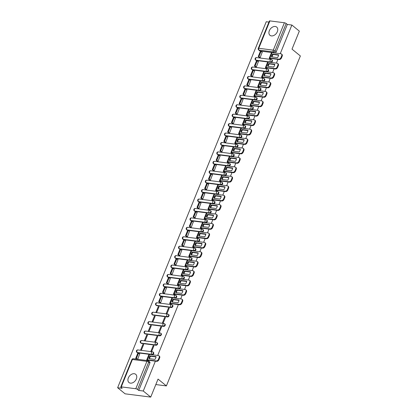 <?xml version="1.0" encoding="UTF-8"?>
<svg xmlns="http://www.w3.org/2000/svg" width="418" height="418" viewBox="0 0 418 418"><rect width="100%" height="100%" fill="white"/><g stroke="black" fill="none" stroke-linecap="round" stroke-linejoin="round"><path stroke-width="0.63" d="M269.344 30.686A5.309 3.736 -50.7 0 0 269.981 35.311A5.309 3.736 -50.7 0 0 277.338 31.711A5.309 3.736 -50.7 0 0 276.7 27.086A5.309 3.736 -50.7 0 0 269.344 30.686M128.342 377.919A5.309 3.736 -50.7 0 0 128.984 382.543A5.309 3.736 -50.7 0 0 136.341 378.943A5.309 3.736 -50.7 0 0 135.704 374.319A5.309 3.736 -50.7 0 0 128.342 377.919M256.359 60.485L270.869 62.345A1.364 0.956 -50.7 0 0 272.39 61.268A1.364 0.956 -50.7 0 0 272.222 60.082L271.81 59.743A1.364 0.956 129.3 0 1 271.977 60.929A1.364 0.956 129.3 0 1 270.456 62.005L255.947 60.15A1.364 0.956 129.3 0 1 255.576 59.993L255.988 60.333A1.364 0.956 -50.7 0 0 256.359 60.485L255.947 60.15A1.364 0.888 97.3 0 1 255.691 58.327A1.364 0.888 97.3 0 1 256.61 57.59A1.364 1.364 0 0 0 255.576 59.993M252.529 69.916L267.039 71.776A1.364 0.956 -50.7 0 0 268.56 70.694A1.364 0.956 -50.7 0 0 268.393 69.513L267.98 69.174A1.364 0.956 129.3 0 1 268.147 70.36A1.364 0.956 129.3 0 1 266.632 71.436L252.117 69.581A1.364 0.956 129.3 0 1 251.746 69.425L252.159 69.759A1.364 0.956 -50.7 0 0 252.529 69.916L252.117 69.581A1.364 0.888 97.3 0 1 251.861 67.758A1.364 0.888 97.3 0 1 252.785 67.021A1.364 1.364 0 0 0 251.746 69.425M248.7 79.347L263.215 81.207A1.364 0.956 -50.7 0 0 264.73 80.125A1.364 0.956 -50.7 0 0 264.563 78.939L264.155 78.605A1.364 0.956 129.3 0 1 264.317 79.791A1.364 0.956 129.3 0 1 262.802 80.867L248.292 79.007A1.364 0.956 129.3 0 1 247.921 78.856L248.329 79.19A1.364 0.956 -50.7 0 0 248.7 79.347L248.292 79.007A1.364 0.888 97.3 0 1 248.031 77.189A1.364 0.888 97.3 0 1 248.956 76.452A1.364 1.364 0 0 0 247.921 78.856M244.875 88.778L259.385 90.633A1.364 0.956 -50.7 0 0 260.9 89.556A1.364 0.956 -50.7 0 0 260.738 88.37L260.325 88.036A1.364 0.956 129.3 0 1 260.487 89.222A1.364 0.956 129.3 0 1 258.972 90.298L244.462 88.438A1.364 0.956 129.3 0 1 244.091 88.287L244.504 88.621A1.364 0.956 -50.7 0 0 244.875 88.778L244.462 88.438A1.364 0.888 97.3 0 1 244.201 86.62A1.364 0.888 97.3 0 1 245.126 85.878A1.364 1.364 0 0 0 244.091 88.287M241.045 98.209L255.555 100.064A1.364 0.956 -50.7 0 0 257.07 98.988A1.364 0.956 -50.7 0 0 256.908 97.802L256.495 97.467A1.364 0.956 129.3 0 1 256.657 98.653A1.364 0.956 129.3 0 1 255.142 99.73L240.632 97.869A1.364 0.956 129.3 0 1 240.261 97.718L240.674 98.052A1.364 0.956 -50.7 0 0 241.045 98.209L240.632 97.869A1.364 0.888 97.3 0 1 240.371 96.051A1.364 0.888 97.3 0 1 241.296 95.309A1.364 1.364 0 0 0 240.261 97.718M237.215 107.64L251.725 109.495A1.364 0.956 -50.7 0 0 253.24 108.419A1.364 0.956 -50.7 0 0 253.078 107.233L252.665 106.898A1.364 0.956 129.3 0 1 252.827 108.079A1.364 0.956 129.3 0 1 251.312 109.161L236.802 107.301A1.364 0.956 129.3 0 1 236.431 107.144L236.844 107.483A1.364 0.956 -50.7 0 0 237.215 107.64L236.802 107.301A1.364 0.888 97.3 0 1 236.541 105.482A1.364 0.888 97.3 0 1 237.466 104.74A1.364 1.364 0 0 0 236.431 107.144M233.385 117.066L247.895 118.926A1.364 0.956 -50.7 0 0 249.41 117.85A1.364 0.956 -50.7 0 0 249.248 116.664L248.835 116.324A1.364 0.956 129.3 0 1 248.997 117.51A1.364 0.956 129.3 0 1 247.482 118.592L232.972 116.732A1.364 0.956 129.3 0 1 232.601 116.575L233.014 116.915A1.364 0.956 -50.7 0 0 233.385 117.066L232.972 116.732A1.364 0.888 97.3 0 1 232.716 114.908A1.364 0.888 97.3 0 1 233.636 114.171A1.364 1.364 0 0 0 232.601 116.575M229.555 126.497L244.065 128.357A1.364 0.956 -50.7 0 0 245.58 127.281A1.364 0.956 -50.7 0 0 245.418 126.095L245.005 125.755A1.364 0.956 129.3 0 1 245.173 126.941A1.364 0.956 129.3 0 1 243.652 128.018L229.142 126.163A1.364 0.956 129.3 0 1 228.771 126.006L229.184 126.346A1.364 0.956 -50.7 0 0 229.555 126.497L229.142 126.163A1.364 0.888 97.3 0 1 228.886 124.339A1.364 0.888 97.3 0 1 229.806 123.603A1.364 1.364 0 0 0 228.771 126.006M225.725 135.928L240.235 137.788A1.364 0.956 -50.7 0 0 241.756 136.712A1.364 0.956 -50.7 0 0 241.588 135.526L241.176 135.186A1.364 0.956 129.3 0 1 241.343 136.373A1.364 0.956 129.3 0 1 239.822 137.449L225.312 135.594A1.364 0.956 129.3 0 1 224.941 135.437L225.354 135.777A1.364 0.956 -50.7 0 0 225.725 135.928L225.312 135.594A1.364 0.888 97.3 0 1 225.056 133.77A1.364 0.888 97.3 0 1 225.976 133.034A1.364 1.364 0 0 0 224.941 135.437M221.895 145.359L236.405 147.22A1.364 0.956 -50.7 0 0 237.926 146.138A1.364 0.956 -50.7 0 0 237.758 144.957L237.346 144.618A1.364 0.956 129.3 0 1 237.513 145.804A1.364 0.956 129.3 0 1 235.998 146.88L221.483 145.025A1.364 0.956 129.3 0 1 221.112 144.868L221.524 145.203A1.364 0.956 -50.7 0 0 221.895 145.359L221.483 145.025A1.364 0.888 97.3 0 1 221.226 143.202A1.364 0.888 97.3 0 1 222.146 142.465A1.364 1.364 0 0 0 221.112 144.868M218.065 154.791L232.58 156.651A1.364 0.956 -50.7 0 0 234.096 155.569A1.364 0.956 -50.7 0 0 233.928 154.383L233.521 154.049A1.364 0.956 129.3 0 1 233.683 155.235A1.364 0.956 129.3 0 1 232.168 156.311L217.658 154.451A1.364 0.956 129.3 0 1 217.287 154.299L217.694 154.634A1.364 0.956 -50.7 0 0 218.065 154.791L217.658 154.451A1.364 0.888 97.3 0 1 217.397 152.633A1.364 0.888 97.3 0 1 218.321 151.896A1.364 1.364 0 0 0 217.287 154.299M214.241 164.222L228.75 166.077A1.364 0.956 -50.7 0 0 230.266 165A1.364 0.956 -50.7 0 0 230.104 163.814L229.691 163.48A1.364 0.956 129.3 0 1 229.853 164.666A1.364 0.956 129.3 0 1 228.338 165.742L213.828 163.882A1.364 0.956 129.3 0 1 213.457 163.731L213.87 164.065A1.364 0.956 -50.7 0 0 214.241 164.222L213.828 163.882A1.364 0.888 97.3 0 1 213.567 162.064A1.364 0.888 97.3 0 1 214.491 161.322A1.364 1.364 0 0 0 213.457 163.731M210.411 173.653L224.921 175.508A1.364 0.956 -50.7 0 0 226.436 174.431A1.364 0.956 -50.7 0 0 226.274 173.245L225.861 172.911A1.364 0.956 129.3 0 1 226.023 174.097A1.364 0.956 129.3 0 1 224.508 175.173L209.998 173.313A1.364 0.956 129.3 0 1 209.627 173.162L210.04 173.496A1.364 0.956 -50.7 0 0 210.411 173.653L209.998 173.313A1.364 0.888 97.3 0 1 209.737 171.495A1.364 0.888 97.3 0 1 210.662 170.753A1.364 1.364 0 0 0 209.627 173.162M206.581 183.084L221.091 184.939A1.364 0.956 -50.7 0 0 222.606 183.863A1.364 0.956 -50.7 0 0 222.444 182.676L222.031 182.342A1.364 0.956 129.3 0 1 222.193 183.523A1.364 0.956 129.3 0 1 220.678 184.604L206.168 182.744A1.364 0.956 129.3 0 1 205.797 182.588L206.21 182.927A1.364 0.956 -50.7 0 0 206.581 183.084L206.168 182.744A1.364 0.888 97.3 0 1 205.907 180.921A1.364 0.888 97.3 0 1 206.832 180.184A1.364 1.364 0 0 0 205.797 182.588M202.751 192.51L217.261 194.37A1.364 0.956 -50.7 0 0 218.776 193.294A1.364 0.956 -50.7 0 0 218.614 192.108L218.201 191.768A1.364 0.956 129.3 0 1 218.363 192.954A1.364 0.956 129.3 0 1 216.848 194.036L202.338 192.175A1.364 0.956 129.3 0 1 201.967 192.019L202.38 192.358A1.364 0.956 -50.7 0 0 202.751 192.51L202.338 192.175A1.364 0.888 97.3 0 1 202.082 190.352A1.364 0.888 97.3 0 1 203.002 189.615A1.364 1.364 0 0 0 201.967 192.019M198.921 201.941L213.431 203.801A1.364 0.956 -50.7 0 0 214.946 202.725A1.364 0.956 -50.7 0 0 214.784 201.539L214.371 201.199A1.364 0.956 129.3 0 1 214.533 202.385A1.364 0.956 129.3 0 1 213.018 203.461L198.508 201.607A1.364 0.956 129.3 0 1 198.137 201.45L198.55 201.789A1.364 0.956 -50.7 0 0 198.921 201.941L198.508 201.607A1.364 0.888 97.3 0 1 198.252 199.783A1.364 0.888 97.3 0 1 199.172 199.046A1.364 1.364 0 0 0 198.137 201.45M195.091 211.372L209.601 213.232A1.364 0.956 -50.7 0 0 211.116 212.156A1.364 0.956 -50.7 0 0 210.954 210.97L210.541 210.63A1.364 0.956 129.3 0 1 210.709 211.816A1.364 0.956 129.3 0 1 209.188 212.893L194.678 211.038A1.364 0.956 129.3 0 1 194.307 210.881L194.72 211.221A1.364 0.956 -50.7 0 0 195.091 211.372L194.678 211.038A1.364 0.888 97.3 0 1 194.422 209.214A1.364 0.888 97.3 0 1 195.342 208.477A1.364 1.364 0 0 0 194.307 210.881M191.261 220.803L205.771 222.663A1.364 0.956 -50.7 0 0 207.291 221.582A1.364 0.956 -50.7 0 0 207.124 220.396L206.711 220.061A1.364 0.956 129.3 0 1 206.879 221.247A1.364 0.956 129.3 0 1 205.358 222.324L190.848 220.469A1.364 0.956 129.3 0 1 190.477 220.312L190.89 220.647A1.364 0.956 -50.7 0 0 191.261 220.803L190.848 220.469A1.364 0.888 97.3 0 1 190.592 218.645A1.364 0.888 97.3 0 1 191.512 217.909A1.364 1.364 0 0 0 190.477 220.312M187.431 230.234L201.941 232.094A1.364 0.956 -50.7 0 0 203.461 231.013A1.364 0.956 -50.7 0 0 203.294 229.827L202.882 229.492A1.364 0.956 129.3 0 1 203.049 230.679A1.364 0.956 129.3 0 1 201.533 231.755L187.018 229.895A1.364 0.956 129.3 0 1 186.653 229.743L187.06 230.078A1.364 0.956 -50.7 0 0 187.431 230.234L187.018 229.895A1.364 0.888 97.3 0 1 186.762 228.076A1.364 0.888 97.3 0 1 187.687 227.34A1.364 1.364 0 0 0 186.653 229.743M183.601 239.666L198.116 241.52A1.364 0.956 -50.7 0 0 199.632 240.444A1.364 0.956 -50.7 0 0 199.464 239.258L199.057 238.924A1.364 0.956 129.3 0 1 199.219 240.11A1.364 0.956 129.3 0 1 197.704 241.186L183.194 239.326A1.364 0.956 129.3 0 1 182.823 239.174L183.23 239.509A1.364 0.956 -50.7 0 0 183.601 239.666L183.194 239.326A1.364 0.888 97.3 0 1 182.932 237.508A1.364 0.888 97.3 0 1 183.857 236.766A1.364 1.364 0 0 0 182.823 239.174M179.777 249.097L194.286 250.952A1.364 0.956 -50.7 0 0 195.802 249.875A1.364 0.956 -50.7 0 0 195.64 248.689L195.227 248.355A1.364 0.956 129.3 0 1 195.389 249.541A1.364 0.956 129.3 0 1 193.874 250.617L179.364 248.757A1.364 0.956 129.3 0 1 178.993 248.605L179.406 248.94A1.364 0.956 -50.7 0 0 179.777 249.097L179.364 248.757A1.364 0.888 97.3 0 1 179.103 246.939A1.364 0.888 97.3 0 1 180.027 246.197A1.364 1.364 0 0 0 178.993 248.605M175.947 258.528L190.456 260.383A1.364 0.956 -50.7 0 0 191.972 259.306A1.364 0.956 -50.7 0 0 191.81 258.12L191.397 257.786A1.364 0.956 129.3 0 1 191.559 258.967A1.364 0.956 129.3 0 1 190.044 260.048L175.534 258.188A1.364 0.956 129.3 0 1 175.163 258.031L175.576 258.371A1.364 0.956 -50.7 0 0 175.947 258.528L175.534 258.188A1.364 0.888 97.3 0 1 175.273 256.365A1.364 0.888 97.3 0 1 176.197 255.628A1.364 1.364 0 0 0 175.163 258.031M172.117 267.954L186.627 269.814A1.364 0.956 -50.7 0 0 188.142 268.737A1.364 0.956 -50.7 0 0 187.98 267.551L187.567 267.212A1.364 0.956 129.3 0 1 187.729 268.398A1.364 0.956 129.3 0 1 186.214 269.479L171.704 267.619A1.364 0.956 129.3 0 1 171.333 267.463L171.746 267.802A1.364 0.956 -50.7 0 0 172.117 267.954L171.704 267.619A1.364 0.888 97.3 0 1 171.443 265.796A1.364 0.888 97.3 0 1 172.368 265.059A1.364 1.364 0 0 0 171.333 267.463M168.287 277.385L182.797 279.245A1.364 0.956 -50.7 0 0 184.312 278.169A1.364 0.956 -50.7 0 0 184.15 276.982L183.737 276.643A1.364 0.956 129.3 0 1 183.899 277.829A1.364 0.956 129.3 0 1 182.384 278.905L167.874 277.05A1.364 0.956 129.3 0 1 167.503 276.894L167.916 277.233A1.364 0.956 -50.7 0 0 168.287 277.385L167.874 277.05A1.364 0.888 97.3 0 1 167.618 275.227A1.364 0.888 97.3 0 1 168.538 274.49A1.364 1.364 0 0 0 167.503 276.894M164.457 286.816L178.967 288.676A1.364 0.956 -50.7 0 0 180.482 287.6A1.364 0.956 -50.7 0 0 180.32 286.414L179.907 286.074A1.364 0.956 129.3 0 1 180.074 287.26A1.364 0.956 129.3 0 1 178.554 288.336L164.044 286.482A1.364 0.956 129.3 0 1 163.673 286.325L164.086 286.659A1.364 0.956 -50.7 0 0 164.457 286.816L164.044 286.482A1.364 0.888 97.3 0 1 163.788 284.658A1.364 0.888 97.3 0 1 164.708 283.921A1.364 1.364 0 0 0 163.673 286.325M160.627 296.247L175.137 298.107A1.364 0.956 -50.7 0 0 176.657 297.026A1.364 0.956 -50.7 0 0 176.49 295.839L176.077 295.505A1.364 0.956 129.3 0 1 176.244 296.691A1.364 0.956 129.3 0 1 174.724 297.768L160.214 295.913A1.364 0.956 129.3 0 1 159.843 295.756L160.256 296.09A1.364 0.956 -50.7 0 0 160.627 296.247L160.214 295.913A1.364 0.888 97.3 0 1 159.958 294.089A1.364 0.888 97.3 0 1 160.878 293.352A1.364 1.364 0 0 0 159.843 295.756M156.797 305.678L171.307 307.538A1.364 0.956 -50.7 0 0 172.827 306.457A1.364 0.956 -50.7 0 0 172.66 305.271L172.247 304.936A1.364 0.956 129.3 0 1 172.415 306.122A1.364 0.956 129.3 0 1 170.899 307.199L156.384 305.339A1.364 0.956 129.3 0 1 156.013 305.187L156.426 305.521A1.364 0.956 -50.7 0 0 156.797 305.678L156.384 305.339A1.364 0.888 97.3 0 1 156.128 303.52A1.364 0.888 97.3 0 1 157.048 302.784A1.364 1.364 0 0 0 156.013 305.187M152.967 315.109L167.482 316.964A1.364 0.956 -50.7 0 0 168.997 315.888A1.364 0.956 -50.7 0 0 168.83 314.702L168.423 314.367A1.364 0.956 129.3 0 1 168.585 315.553A1.364 0.956 129.3 0 1 167.069 316.63L152.56 314.77A1.364 0.956 129.3 0 1 152.189 314.618L152.596 314.953A1.364 0.956 -50.7 0 0 152.967 315.109L152.56 314.77A1.364 0.888 97.3 0 1 152.298 312.951A1.364 0.888 97.3 0 1 153.223 312.209A1.364 1.364 0 0 0 152.189 314.618M149.142 324.54L163.652 326.395A1.364 0.956 -50.7 0 0 165.167 325.319A1.364 0.956 -50.7 0 0 165.005 324.133L164.593 323.798A1.364 0.956 129.3 0 1 164.755 324.985A1.364 0.956 129.3 0 1 163.239 326.061L148.73 324.201A1.364 0.956 129.3 0 1 148.359 324.049L148.771 324.384A1.364 0.956 -50.7 0 0 149.142 324.54L148.73 324.201A1.364 0.888 97.3 0 1 148.468 322.382A1.364 0.888 97.3 0 1 149.393 321.641A1.364 1.364 0 0 0 148.359 324.049M145.312 333.966L159.822 335.826A1.364 0.956 -50.7 0 0 161.338 334.75A1.364 0.956 -50.7 0 0 161.176 333.564L160.763 333.224A1.364 0.956 129.3 0 1 160.925 334.41A1.364 0.956 129.3 0 1 159.41 335.492L144.9 333.632A1.364 0.956 129.3 0 1 144.529 333.475L144.941 333.815A1.364 0.956 -50.7 0 0 145.312 333.966L144.9 333.632A1.364 0.888 97.3 0 1 144.638 331.808A1.364 0.888 97.3 0 1 145.563 331.072A1.364 1.364 0 0 0 144.529 333.475M141.483 343.397L155.992 345.258A1.364 0.956 -50.7 0 0 157.508 344.181A1.364 0.956 -50.7 0 0 157.346 342.995L156.933 342.655A1.364 0.956 129.3 0 1 157.095 343.842A1.364 0.956 129.3 0 1 155.58 344.923L141.07 343.063A1.364 0.956 129.3 0 1 140.699 342.906L141.112 343.246A1.364 0.956 -50.7 0 0 141.483 343.397L141.07 343.063A1.364 0.888 97.3 0 1 140.809 341.24A1.364 0.888 97.3 0 1 141.733 340.503A1.364 1.364 0 0 0 140.699 342.906M137.653 352.829L152.162 354.689A1.364 0.956 -50.7 0 0 153.678 353.612A1.364 0.956 -50.7 0 0 153.516 352.426L153.103 352.087A1.364 0.956 129.3 0 1 153.265 353.273A1.364 0.956 129.3 0 1 151.75 354.349L137.24 352.494A1.364 0.956 129.3 0 1 136.869 352.337L137.282 352.677A1.364 0.956 -50.7 0 0 137.653 352.829L137.24 352.494A1.364 0.888 97.3 0 1 136.984 350.671A1.364 0.888 97.3 0 1 137.903 349.934A1.364 1.364 0 0 0 136.869 352.337M268.931 22.097L266.235 21.752L117.63 387.721L122.171 388.306L121.006 387.355A1.364 0.387 -157.9 0 1 120.771 386.974A1.364 0.387 -157.9 0 1 121.283 386.875L135.793 388.735L146.911 361.345L132.401 359.49L121.283 386.875M280.243 53.682L291.874 25.033L299.33 31.125L292.015 49.141L300.37 55.97L166.39 385.913L158.041 379.084L150.726 397.1L125.087 393.819L117.63 387.721M269.892 20.9L258.768 48.284A1.364 0.387 -157.9 0 0 258.256 48.383L269.375 20.999A1.364 0.387 22.1 0 1 269.892 20.9L284.402 22.76A1.364 0.387 22.1 0 1 286.173 23.502L287.338 24.453L276.214 51.837A1.364 0.956 129.3 0 1 274.699 52.914L260.189 51.053L259.029 50.108A1.364 0.956 129.3 0 1 258.658 49.951L259.818 50.902A1.364 0.956 -50.7 0 0 260.189 51.053M150.726 397.1L143.269 391.008L155.391 361.157M157.701 355.457L178.366 304.57M180.68 298.875L182.196 295.139M184.51 289.444L186.026 285.713M188.34 280.013L189.85 276.282M192.165 270.582L193.68 266.851M195.995 261.151L197.51 257.42M199.825 251.72L201.34 247.989M203.655 242.288L205.17 238.558M207.485 232.857L209 229.127M211.315 223.431L212.83 219.696M215.145 214L216.66 210.27M218.975 204.569L220.49 200.839M222.799 195.138L224.314 191.407M226.629 185.707L228.144 181.976M230.459 176.276L231.974 172.545M234.289 166.845L235.804 163.114M238.119 157.414L239.634 153.683M241.949 147.988L243.464 144.257M245.779 138.557L247.294 134.826M249.609 129.125L251.124 125.395M253.439 119.694L254.949 115.964M257.263 110.263L258.779 106.533M261.093 100.832L262.608 97.101M264.923 91.401L266.438 87.67M268.753 81.975L270.268 78.239M272.583 72.544L274.098 68.813M276.413 63.113L277.928 59.382M287.338 24.453L291.874 25.033M148.155 360.75A1.364 0.956 129.3 0 1 148.526 360.906A1.364 0.956 129.3 0 1 148.688 362.092L137.569 389.477L138.729 390.428L143.269 391.008M137.569 389.477A1.364 0.387 -157.9 0 0 135.793 388.735M137.663 359.308L139.685 353.915M142.904 344.406L140.699 349.85L141.467 349.95L143.677 344.505L142.904 344.406L143.515 344.902M153.16 345.723L150.95 351.162L151.718 351.261L153.929 345.822L153.16 345.723L153.767 346.219M146.734 334.98L144.524 340.419L145.297 340.518L147.502 335.074L146.734 334.98L147.34 335.476M156.99 336.291L154.78 341.731L155.548 341.83L157.758 336.391L156.99 336.291L157.596 336.788M150.564 325.549L148.353 330.988L149.121 331.087L151.332 325.648L150.564 325.549L151.17 326.045M160.82 326.86L158.61 332.3L159.378 332.399L161.588 326.96L160.82 326.86L161.426 327.357M154.394 316.118L152.183 321.557L152.951 321.656L155.162 316.217L154.394 316.118L155 316.614M164.65 317.429L162.44 322.868L163.208 322.968L165.418 317.528L164.65 317.429L165.256 317.926M158.223 306.687L156.013 312.126L156.781 312.225L158.992 306.786L158.223 306.687L158.83 307.183M168.475 307.998L166.27 313.443L167.038 313.537L169.248 308.097L168.475 307.998L169.086 308.494M159.854 302.669L160.611 302.794L162.659 297.334M170.131 303.928L170.868 304.111L171.056 303.635M163.684 293.237L164.441 293.363L166.489 287.903M173.961 294.497L174.698 294.68L174.886 294.204M167.513 283.806L168.271 283.932L170.319 278.472M177.791 285.066L178.528 285.248L178.716 284.773M171.343 274.375L172.101 274.506L174.149 269.04M181.621 275.634L182.352 275.817L182.546 275.347M175.173 264.944L175.931 265.075L177.979 259.615M185.451 266.203L186.182 266.386L186.376 265.916M179.003 255.513L179.761 255.644L181.809 250.183M189.276 256.772L190.012 256.955L190.206 256.485M182.833 246.082L183.586 246.212L185.634 240.752M193.106 247.346L193.842 247.524L194.036 247.054M186.658 236.656L187.416 236.781L189.464 231.321M196.935 237.915L197.672 238.093L197.866 237.623M190.488 227.225L191.245 227.35L193.294 221.89M200.765 228.484L201.502 228.667L201.695 228.191M194.318 217.794L195.075 217.919L197.124 212.459M204.595 219.053L205.332 219.236L205.52 218.76M198.148 208.363L198.905 208.493L200.953 203.028M208.425 209.622L209.162 209.805L209.35 209.334M201.978 198.931L202.735 199.062L204.783 193.597M212.255 200.191L212.987 200.374L213.18 199.903M205.808 189.5L206.565 189.631L208.613 184.171M216.085 190.76L216.817 190.942L217.01 190.472M209.637 180.069L210.395 180.2L212.443 174.74M219.915 181.328L220.647 181.511L220.84 181.041M213.467 170.638L214.22 170.769L216.268 165.309M223.74 171.902L224.476 172.08L224.67 171.61M217.297 161.212L218.05 161.338L220.098 155.877M227.57 162.471L228.306 162.654L228.5 162.179M221.122 151.781L221.88 151.906L223.928 146.446M231.4 153.04L232.136 153.223L232.33 152.748M224.952 142.35L225.71 142.475L227.758 137.015M235.229 143.609L235.966 143.792L236.154 143.317M228.782 132.919L229.539 133.049L231.588 127.584M239.059 134.178L239.796 134.361L239.984 133.891M232.612 123.488L233.369 123.618L235.418 118.153M242.889 124.747L243.626 124.93L243.814 124.459M236.442 114.057L237.199 114.187L239.248 108.727M246.719 115.316L247.451 115.499L247.644 115.028M240.272 104.625L241.029 104.756L243.077 99.296M250.549 105.89L251.281 106.067L251.474 105.597M244.102 95.194L244.859 95.325L246.907 89.865M254.374 96.459L255.111 96.636L255.304 96.166M247.931 85.768L248.684 85.894L250.732 80.434M258.204 87.028L258.941 87.21L259.134 86.735M251.756 76.337L252.514 76.463L254.562 71.003M262.034 77.596L262.77 77.779L262.964 77.304M255.586 66.906L256.344 67.032L258.392 61.571M265.864 68.165L266.6 68.348L266.788 67.873M259.416 57.475L260.174 57.606L262.222 52.14M269.694 58.734L270.43 58.917L270.618 58.447M155.815 384.56L166.39 385.913M147.92 360.624L148.082 360.217M147.157 360.509L147.011 360.394A1.703 0.486 -157.9 0 1 146.718 359.914A1.703 0.486 -157.9 0 1 147.355 359.788L156.175 360.922A2.043 1.437 -50.7 0 0 158.453 359.302L158.939 359.699A2.043 1.437 129.3 0 1 156.661 361.319L156.175 360.922M138.729 390.428L149.848 363.038A1.364 0.956 -50.7 0 0 149.686 361.857L148.526 360.906A1.364 1.364 0 0 0 147.836 360.609L147.538 360.248L147.847 360.191L156.661 361.319M149.32 357.212A4.222 2.968 -50.7 0 0 148.986 358.634L154.937 359.396A4.222 2.968 129.3 0 0 156.066 356.611L150.114 355.849A4.222 2.968 -50.7 0 0 149.32 357.212M156.034 356.946L150.6 356.251A4.222 2.968 -50.7 0 0 149.806 357.609A4.222 2.968 -50.7 0 0 149.508 358.696M139.811 354.02L137.903 352.917L135.719 358.299L136.817 359.198M138.567 353.006L136.383 358.383L135.719 358.299M137.485 359.281L136.383 358.383M158.918 355.77L159.404 356.167A2.043 1.437 129.3 0 1 159.65 357.949L159.164 357.552A2.043 1.437 -50.7 0 0 158.918 355.77A2.043 1.437 -50.7 0 0 158.359 355.54L149.539 354.412A1.703 0.486 -157.9 0 0 148.902 354.537L146.718 359.914M159.164 357.552L158.453 359.302M159.65 357.949L158.939 359.699M150.6 356.251L150.114 355.849M172.294 300.631A4.222 2.968 -50.7 0 0 171.96 302.047L177.916 302.81A4.222 2.968 129.3 0 0 179.045 300.03L173.089 299.267A4.222 2.968 -50.7 0 0 172.294 300.631M179.008 300.364L173.574 299.664A4.222 2.968 -50.7 0 0 172.786 301.028A4.222 2.968 -50.7 0 0 172.482 302.115M170.878 304.079L170.513 303.667L170.821 303.604L179.641 304.738L179.15 304.335L170.335 303.207A1.703 0.486 -157.9 0 0 169.692 303.332A1.703 0.486 -157.9 0 0 169.99 303.808L170.257 304.032M162.785 297.438L160.878 296.336L158.694 301.718L159.901 302.705M161.547 296.425L159.362 301.801L158.694 301.718M160.569 302.789L159.362 301.801M181.893 299.189L182.379 299.586A2.043 1.437 129.3 0 1 182.624 301.368L182.138 300.965A2.043 1.437 -50.7 0 0 181.893 299.189A2.043 1.437 -50.7 0 0 181.339 298.959L172.519 297.83A1.703 0.486 -157.9 0 0 171.876 297.95L169.692 303.332M179.15 304.335A2.043 1.437 -50.7 0 0 181.428 302.721L181.914 303.118A2.043 1.437 129.3 0 1 179.641 304.738M182.138 300.965L181.428 302.721M182.624 301.368L181.914 303.118M173.574 299.664L173.089 299.267M176.124 291.2A4.222 2.968 -50.7 0 0 175.79 292.621L181.746 293.379A4.222 2.968 129.3 0 0 182.875 290.599L176.918 289.836A4.222 2.968 -50.7 0 0 176.124 291.2M182.838 290.933L177.404 290.233A4.222 2.968 -50.7 0 0 176.615 291.597A4.222 2.968 -50.7 0 0 176.312 292.684M174.708 294.648L174.343 294.235L174.651 294.178L183.471 295.307L182.979 294.904L174.16 293.776A1.703 0.486 -157.9 0 0 173.522 293.901A1.703 0.486 -157.9 0 0 173.815 294.376L174.087 294.601M166.615 288.007L164.708 286.905L162.524 292.286L163.731 293.274M165.376 286.994L163.187 292.37L162.524 292.286M164.399 293.358L163.187 292.37M185.723 289.758L186.209 290.155A2.043 1.437 129.3 0 1 186.454 291.936L185.968 291.539A2.043 1.437 -50.7 0 0 185.723 289.758A2.043 1.437 -50.7 0 0 185.164 289.528L176.349 288.399A1.703 0.486 -157.9 0 0 175.706 288.524L173.522 293.901M182.979 294.904A2.043 1.437 -50.7 0 0 185.258 293.29L185.744 293.687A2.043 1.437 129.3 0 1 183.471 295.307M185.968 291.539L185.258 293.29M186.454 291.936L185.744 293.687M177.404 290.233L176.918 289.836M179.954 281.769A4.222 2.968 -50.7 0 0 179.62 283.19L185.571 283.953A4.222 2.968 129.3 0 0 186.705 281.168L180.748 280.405A4.222 2.968 -50.7 0 0 179.954 281.769M186.668 281.502L181.234 280.807A4.222 2.968 -50.7 0 0 180.44 282.166A4.222 2.968 -50.7 0 0 180.142 283.252M178.538 285.217L178.172 284.804L178.481 284.747L187.295 285.875L186.809 285.478L177.99 284.344A1.703 0.486 -157.9 0 0 177.352 284.47A1.703 0.486 -157.9 0 0 177.645 284.951L177.916 285.17M170.445 278.576L168.538 277.474L166.354 282.855L167.561 283.843M169.201 277.562L167.017 282.944L166.354 282.855M168.224 283.926L167.017 282.944M189.553 280.326L190.038 280.729A2.043 1.437 129.3 0 1 190.284 282.505L189.798 282.108A2.043 1.437 -50.7 0 0 189.553 280.326A2.043 1.437 -50.7 0 0 188.993 280.097L180.174 278.968A1.703 0.486 -157.9 0 0 179.536 279.093L177.352 284.47M186.809 285.478A2.043 1.437 -50.7 0 0 189.088 283.859L189.573 284.256A2.043 1.437 129.3 0 1 187.295 285.875M189.798 282.108L189.088 283.859M190.284 282.505L189.573 284.256M181.234 280.807L180.748 280.405M183.784 272.337A4.222 2.968 -50.7 0 0 183.445 273.759L189.401 274.521A4.222 2.968 129.3 0 0 190.53 271.742L184.578 270.979A4.222 2.968 -50.7 0 0 183.784 272.337M190.498 272.071L185.064 271.376A4.222 2.968 -50.7 0 0 184.27 272.735A4.222 2.968 -50.7 0 0 183.967 273.827M182.368 275.786L182.002 275.373L182.305 275.316L191.125 276.444L190.639 276.047L181.82 274.919A1.703 0.486 -157.9 0 0 181.182 275.044A1.703 0.486 -157.9 0 0 181.475 275.519L181.746 275.739M174.275 269.145L172.368 268.048L170.183 273.424L171.39 274.412M173.031 268.131L170.847 273.513L170.183 273.424M172.054 274.501L170.847 273.513M193.382 270.895L193.868 271.298A2.043 1.437 129.3 0 1 194.114 273.074L193.628 272.677A2.043 1.437 -50.7 0 0 193.382 270.895A2.043 1.437 -50.7 0 0 192.823 270.665L184.004 269.537A1.703 0.486 -157.9 0 0 183.366 269.662L181.182 275.044M190.639 276.047A2.043 1.437 -50.7 0 0 192.912 274.427L193.403 274.83A2.043 1.437 129.3 0 1 191.125 276.444M193.628 272.677L192.912 274.427M194.114 273.074L193.403 274.83M185.064 271.376L184.578 270.979M187.614 262.906A4.222 2.968 -50.7 0 0 187.274 264.328L193.231 265.09A4.222 2.968 129.3 0 0 194.36 262.311L188.403 261.548A4.222 2.968 -50.7 0 0 187.614 262.906M194.328 262.64L188.894 261.945A4.222 2.968 -50.7 0 0 188.1 263.303A4.222 2.968 -50.7 0 0 187.797 264.395M186.198 266.355L185.832 265.942L186.135 265.885L194.955 267.013L194.469 266.616L185.649 265.487A1.703 0.486 -157.9 0 0 185.012 265.613A1.703 0.486 -157.9 0 0 185.305 266.088L185.576 266.308M178.105 259.714L176.197 258.617L174.013 263.993L175.22 264.981M176.861 258.7L174.677 264.082L174.013 263.993M175.884 265.069L174.677 264.082M197.212 261.469L197.698 261.867A2.043 1.437 129.3 0 1 197.944 263.643L197.458 263.246A2.043 1.437 -50.7 0 0 197.212 261.469A2.043 1.437 -50.7 0 0 196.653 261.234L187.834 260.106A1.703 0.486 -157.9 0 0 187.196 260.231L185.012 265.613M194.469 266.616A2.043 1.437 -50.7 0 0 196.742 264.996L197.233 265.399A2.043 1.437 129.3 0 1 194.955 267.013M197.458 263.246L196.742 264.996M197.944 263.643L197.233 265.399M188.894 261.945L188.403 261.548M191.444 253.475A4.222 2.968 -50.7 0 0 191.104 254.896L197.061 255.659A4.222 2.968 129.3 0 0 198.189 252.88L192.233 252.117A4.222 2.968 -50.7 0 0 191.444 253.475M198.153 253.209L192.724 252.514A4.222 2.968 -50.7 0 0 191.93 253.878A4.222 2.968 -50.7 0 0 191.627 254.964M190.028 256.924L189.657 256.516L189.965 256.453L198.785 257.582L198.299 257.185L189.479 256.056A1.703 0.486 -157.9 0 0 188.837 256.182A1.703 0.486 -157.9 0 0 189.135 256.657L189.406 256.877M181.934 250.288L180.027 249.185L177.838 254.567L179.05 255.55M180.691 249.269L178.507 254.651L177.838 254.567M179.714 255.638L178.507 254.651M201.037 252.038L201.528 252.435A2.043 1.437 129.3 0 1 201.774 254.212L201.283 253.815A2.043 1.437 -50.7 0 0 201.037 252.038A2.043 1.437 -50.7 0 0 200.483 251.803L191.663 250.675A1.703 0.486 -157.9 0 0 191.026 250.8L188.837 256.182M198.299 257.185A2.043 1.437 -50.7 0 0 200.572 255.57L201.058 255.968A2.043 1.437 129.3 0 1 198.785 257.582M201.283 253.815L200.572 255.57M201.774 254.212L201.058 255.968M192.724 252.514L192.233 252.117M195.274 244.044A4.222 2.968 -50.7 0 0 194.934 245.465L200.891 246.228A4.222 2.968 129.3 0 0 202.019 243.448L196.063 242.686A4.222 2.968 -50.7 0 0 195.274 244.044M201.983 243.778L196.549 243.083A4.222 2.968 -50.7 0 0 195.76 244.446A4.222 2.968 -50.7 0 0 195.457 245.533M193.853 247.498L193.487 247.085L193.795 247.022L202.615 248.151L202.129 247.754L193.309 246.625A1.703 0.486 -157.9 0 0 192.667 246.751A1.703 0.486 -157.9 0 0 192.964 247.226L193.236 247.446M185.764 240.857L184.521 239.838L183.852 239.754L181.668 245.136L182.875 246.124M184.521 239.838L182.337 245.22L181.668 245.136M183.544 246.207L182.337 245.22M204.867 242.607L205.358 243.004A2.043 1.437 129.3 0 1 205.604 244.781L205.113 244.384A2.043 1.437 -50.7 0 0 204.867 242.607A2.043 1.437 -50.7 0 0 204.313 242.372L195.493 241.243A1.703 0.486 -157.9 0 0 194.851 241.369L192.667 246.751M202.129 247.754A2.043 1.437 -50.7 0 0 204.402 246.139L204.888 246.536A2.043 1.437 129.3 0 1 202.615 248.151M205.113 244.384L204.402 246.139M205.604 244.781L204.888 246.536M196.549 243.083L196.063 242.686M199.104 234.618A4.222 2.968 -50.7 0 0 198.764 236.034L204.721 236.797A4.222 2.968 129.3 0 0 205.849 234.017L199.893 233.254A4.222 2.968 -50.7 0 0 199.104 234.618M205.813 234.346L200.379 233.652A4.222 2.968 -50.7 0 0 199.59 235.015A4.222 2.968 -50.7 0 0 199.287 236.102M197.683 238.067L197.317 237.654L197.625 237.591L206.445 238.72L205.959 238.323L197.139 237.194A1.703 0.486 -157.9 0 0 196.497 237.319A1.703 0.486 -157.9 0 0 196.794 237.795L197.066 238.02M189.594 231.426L188.351 230.407L187.682 230.323L185.498 235.705L186.705 236.692M188.351 230.407L186.167 235.789L185.498 235.705M187.374 236.776L186.167 235.789M208.697 233.176L209.183 233.573A2.043 1.437 129.3 0 1 209.428 235.355L208.943 234.953A2.043 1.437 -50.7 0 0 208.697 233.176A2.043 1.437 -50.7 0 0 208.143 232.946L199.323 231.812A1.703 0.486 -157.9 0 0 198.681 231.938L196.497 237.319M205.959 238.323A2.043 1.437 -50.7 0 0 208.232 236.708L208.718 237.105A2.043 1.437 129.3 0 1 206.445 238.72M208.943 234.953L208.232 236.708M209.428 235.355L208.718 237.105M200.379 233.652L199.893 233.254M202.934 225.187A4.222 2.968 -50.7 0 0 202.594 226.603L208.551 227.366A4.222 2.968 129.3 0 0 209.679 224.586L203.723 223.823A4.222 2.968 -50.7 0 0 202.934 225.187M209.643 224.921L204.209 224.22A4.222 2.968 -50.7 0 0 203.42 225.584A4.222 2.968 -50.7 0 0 203.117 226.671M201.513 228.636L201.147 228.223L201.455 228.16L210.275 229.294L209.789 228.892L200.969 227.763A1.703 0.486 -157.9 0 0 200.326 227.888A1.703 0.486 -157.9 0 0 200.624 228.364L200.891 228.589M193.424 221.995L191.512 220.892L189.328 226.274L190.535 227.261M192.181 220.981L189.997 226.357L189.328 226.274M191.204 227.345L189.997 226.357M212.527 223.745L213.013 224.142A2.043 1.437 129.3 0 1 213.258 225.924L212.772 225.521A2.043 1.437 -50.7 0 0 212.527 223.745A2.043 1.437 -50.7 0 0 211.973 223.515L203.153 222.386A1.703 0.486 -157.9 0 0 202.511 222.507L200.326 227.888M209.789 228.892A2.043 1.437 -50.7 0 0 212.062 227.277L212.548 227.674A2.043 1.437 129.3 0 1 210.275 229.294M212.772 225.521L212.062 227.277M213.258 225.924L212.548 227.674M204.209 224.22L203.723 223.823M206.758 215.756A4.222 2.968 -50.7 0 0 206.424 217.177L212.381 217.94A4.222 2.968 129.3 0 0 213.509 215.155L207.553 214.392A4.222 2.968 -50.7 0 0 206.758 215.756M213.473 215.489L208.039 214.795A4.222 2.968 -50.7 0 0 207.25 216.153A4.222 2.968 -50.7 0 0 206.947 217.24M205.342 219.204L204.977 218.792L205.285 218.734L214.105 219.863L213.614 219.466L204.799 218.332A1.703 0.486 -157.9 0 0 204.156 218.457A1.703 0.486 -157.9 0 0 204.449 218.933L204.721 219.157M197.249 212.563L195.342 211.461L193.158 216.843L194.365 217.83M196.011 211.55L193.827 216.926L193.158 216.843M195.034 217.914L193.827 216.926M216.357 214.314L216.843 214.711A2.043 1.437 129.3 0 1 217.088 216.493L216.602 216.096A2.043 1.437 -50.7 0 0 216.357 214.314A2.043 1.437 -50.7 0 0 215.803 214.084L206.983 212.955A1.703 0.486 -157.9 0 0 206.34 213.081L204.156 218.457M213.614 219.466A2.043 1.437 -50.7 0 0 215.892 217.846L216.378 218.243A2.043 1.437 129.3 0 1 214.105 219.863M216.602 216.096L215.892 217.846M217.088 216.493L216.378 218.243M208.039 214.795L207.553 214.392M210.588 206.325A4.222 2.968 -50.7 0 0 210.254 207.746L216.205 208.509A4.222 2.968 129.3 0 0 217.339 205.724L211.383 204.961A4.222 2.968 -50.7 0 0 210.588 206.325M217.303 206.058L211.869 205.363A4.222 2.968 -50.7 0 0 211.08 206.722A4.222 2.968 -50.7 0 0 210.776 207.809M209.172 209.773L208.807 209.361L209.115 209.303L217.93 210.432L217.444 210.035L208.624 208.901A1.703 0.486 -157.9 0 0 207.986 209.026A1.703 0.486 -157.9 0 0 208.279 209.507L208.551 209.726M201.079 203.132L199.172 202.035L196.988 207.412L198.195 208.399M199.841 202.119L197.651 207.5L196.988 207.412M198.858 208.483L197.651 207.5M220.187 204.883L220.673 205.285A2.043 1.437 129.3 0 1 220.918 207.062L220.432 206.664A2.043 1.437 -50.7 0 0 220.187 204.883A2.043 1.437 -50.7 0 0 219.628 204.653L210.813 203.524A1.703 0.486 -157.9 0 0 210.17 203.65L207.986 209.026M217.444 210.035A2.043 1.437 -50.7 0 0 219.722 208.415L220.208 208.812A2.043 1.437 129.3 0 1 217.93 210.432M220.432 206.664L219.722 208.415M220.918 207.062L220.208 208.812M211.869 205.363L211.383 204.961M214.418 196.894A4.222 2.968 -50.7 0 0 214.084 198.315L220.035 199.078A4.222 2.968 129.3 0 0 221.164 196.298L215.213 195.535A4.222 2.968 -50.7 0 0 214.418 196.894M221.132 196.627L215.698 195.932A4.222 2.968 -50.7 0 0 214.904 197.291A4.222 2.968 -50.7 0 0 214.606 198.383M213.002 200.342L212.637 199.929L212.945 199.872L221.759 201.001L221.274 200.603L212.454 199.475A1.703 0.486 -157.9 0 0 211.816 199.6A1.703 0.486 -157.9 0 0 212.109 200.076L212.381 200.295M204.909 193.701L203.002 192.604L200.818 197.98L202.025 198.968M203.665 192.688L201.481 198.069L200.818 197.98M202.688 199.057L201.481 198.069M224.017 195.457L224.503 195.854A2.043 1.437 129.3 0 1 224.748 197.63L224.262 197.233A2.043 1.437 -50.7 0 0 224.017 195.457A2.043 1.437 -50.7 0 0 223.458 195.222L214.638 194.093A1.703 0.486 -157.9 0 0 214 194.218L211.816 199.6M221.274 200.603A2.043 1.437 -50.7 0 0 223.552 198.984L224.038 199.386A2.043 1.437 129.3 0 1 221.759 201.001M224.262 197.233L223.552 198.984M224.748 197.63L224.038 199.386M215.698 195.932L215.213 195.535M218.248 187.463A4.222 2.968 -50.7 0 0 217.909 188.884L223.865 189.647A4.222 2.968 129.3 0 0 224.994 186.867L219.042 186.104A4.222 2.968 -50.7 0 0 218.248 187.463M224.962 187.196L219.528 186.501A4.222 2.968 -50.7 0 0 218.734 187.86A4.222 2.968 -50.7 0 0 218.431 188.952M216.832 190.911L216.467 190.498L216.77 190.441L225.589 191.569L225.103 191.172L216.284 190.044A1.703 0.486 -157.9 0 0 215.646 190.169A1.703 0.486 -157.9 0 0 215.939 190.645L216.21 190.864M208.739 184.27L206.832 183.173L204.648 188.549L205.855 189.537M207.495 183.256L205.311 188.638L204.648 188.549M206.518 189.626L205.311 188.638M227.847 186.026L228.332 186.423A2.043 1.437 129.3 0 1 228.578 188.199L228.092 187.802A2.043 1.437 -50.7 0 0 227.847 186.026A2.043 1.437 -50.7 0 0 227.287 185.791L218.468 184.662A1.703 0.486 -157.9 0 0 217.83 184.787L215.646 190.169M225.103 191.172A2.043 1.437 -50.7 0 0 227.376 189.558L227.867 189.955A2.043 1.437 129.3 0 1 225.589 191.569M228.092 187.802L227.376 189.558M228.578 188.199L227.867 189.955M219.528 186.501L219.042 186.104M222.078 178.031A4.222 2.968 -50.7 0 0 221.739 179.453L227.695 180.215A4.222 2.968 129.3 0 0 228.824 177.436L222.867 176.673A4.222 2.968 -50.7 0 0 222.078 178.031M228.787 177.765L223.358 177.07A4.222 2.968 -50.7 0 0 222.564 178.434A4.222 2.968 -50.7 0 0 222.261 179.521M220.662 181.48L220.291 181.072L220.599 181.01L229.419 182.138L228.933 181.741L220.114 180.613A1.703 0.486 -157.9 0 0 219.471 180.738A1.703 0.486 -157.9 0 0 219.769 181.213L220.04 181.433M212.569 174.844L210.662 173.742L208.472 179.123L209.684 180.111M211.325 173.825L209.141 179.207L208.472 179.123M210.348 180.195L209.141 179.207M231.671 176.595L232.162 176.992A2.043 1.437 129.3 0 1 232.408 178.768L231.922 178.371A2.043 1.437 -50.7 0 0 231.671 176.595A2.043 1.437 -50.7 0 0 231.117 176.359L222.298 175.231A1.703 0.486 -157.9 0 0 221.66 175.356L219.471 180.738M228.933 181.741A2.043 1.437 -50.7 0 0 231.206 180.127L231.692 180.524A2.043 1.437 129.3 0 1 229.419 182.138M231.922 178.371L231.206 180.127M232.408 178.768L231.692 180.524M223.358 177.07L222.867 176.673M225.908 168.606A4.222 2.968 -50.7 0 0 225.568 170.021L231.525 170.784A4.222 2.968 129.3 0 0 232.654 168.005L226.697 167.242A4.222 2.968 -50.7 0 0 225.908 168.606M232.617 168.334L227.188 167.639A4.222 2.968 -50.7 0 0 226.394 169.003A4.222 2.968 -50.7 0 0 226.091 170.089M224.487 172.054L224.121 171.641L224.429 171.579L233.249 172.707L232.763 172.31L223.944 171.181A1.703 0.486 -157.9 0 0 223.301 171.307A1.703 0.486 -157.9 0 0 223.599 171.782L223.87 172.002M216.399 165.413L215.155 164.394L214.486 164.311L212.302 169.692L213.509 170.68M215.155 164.394L212.971 169.776L212.302 169.692M214.178 170.763L212.971 169.776M235.501 167.163L235.992 167.561A2.043 1.437 129.3 0 1 236.238 169.337L235.747 168.94A2.043 1.437 -50.7 0 0 235.501 167.163A2.043 1.437 -50.7 0 0 234.947 166.928L226.128 165.8A1.703 0.486 -157.9 0 0 225.485 165.925L223.301 171.307M232.763 172.31A2.043 1.437 -50.7 0 0 235.036 170.696L235.522 171.093A2.043 1.437 129.3 0 1 233.249 172.707M235.747 168.94L235.036 170.696M236.238 169.337L235.522 171.093M227.188 167.639L226.697 167.242M229.738 159.174A4.222 2.968 -50.7 0 0 229.398 160.59L235.355 161.353A4.222 2.968 129.3 0 0 236.483 158.574L230.527 157.811A4.222 2.968 -50.7 0 0 229.738 159.174M236.447 158.903L231.013 158.208A4.222 2.968 -50.7 0 0 230.224 159.571A4.222 2.968 -50.7 0 0 229.921 160.658M228.317 162.623L227.951 162.21L228.259 162.147L237.079 163.276L236.593 162.879L227.773 161.75A1.703 0.486 -157.9 0 0 227.131 161.876A1.703 0.486 -157.9 0 0 227.429 162.351L227.7 162.576M220.229 155.982L218.316 154.879L216.132 160.261L217.339 161.249M218.985 154.968L216.801 160.345L216.132 160.261M218.008 161.332L216.801 160.345M239.331 157.732L239.817 158.129A2.043 1.437 129.3 0 1 240.063 159.911L239.577 159.509A2.043 1.437 -50.7 0 0 239.331 157.732A2.043 1.437 -50.7 0 0 238.777 157.502L229.957 156.369A1.703 0.486 -157.9 0 0 229.315 156.494L227.131 161.876M236.593 162.879A2.043 1.437 -50.7 0 0 238.866 161.264L239.352 161.661A2.043 1.437 129.3 0 1 237.079 163.276M239.577 159.509L238.866 161.264M240.063 159.911L239.352 161.661M231.013 158.208L230.527 157.811M233.568 149.743A4.222 2.968 -50.7 0 0 233.228 151.159L239.185 151.922A4.222 2.968 129.3 0 0 240.313 149.142L234.357 148.38A4.222 2.968 -50.7 0 0 233.568 149.743M240.277 149.477L234.843 148.777A4.222 2.968 -50.7 0 0 234.054 150.14A4.222 2.968 -50.7 0 0 233.751 151.227M232.147 153.192L231.781 152.779L232.089 152.716L240.909 153.85L240.423 153.448L231.603 152.319A1.703 0.486 -157.9 0 0 230.961 152.445A1.703 0.486 -157.9 0 0 231.258 152.92L231.525 153.145M224.058 146.551L222.146 145.448L219.962 150.83L221.169 151.818M222.815 145.537L220.631 150.914L219.962 150.83M221.838 151.901L220.631 150.914M243.161 148.301L243.647 148.698A2.043 1.437 129.3 0 1 243.893 150.48L243.407 150.083A2.043 1.437 -50.7 0 0 243.161 148.301A2.043 1.437 -50.7 0 0 242.607 148.071L233.787 146.943A1.703 0.486 -157.9 0 0 233.145 147.068L230.961 152.445M240.423 153.448A2.043 1.437 -50.7 0 0 242.696 151.833L243.182 152.23A2.043 1.437 129.3 0 1 240.909 153.85M243.407 150.083L242.696 151.833M243.893 150.48L243.182 152.23M234.843 148.777L234.357 148.38M237.393 140.312A4.222 2.968 -50.7 0 0 237.058 141.733L243.015 142.496A4.222 2.968 129.3 0 0 244.143 139.711L238.187 138.948A4.222 2.968 -50.7 0 0 237.393 140.312M244.107 140.046L238.673 139.351A4.222 2.968 -50.7 0 0 237.884 140.709A4.222 2.968 -50.7 0 0 237.581 141.796M235.977 143.761L235.611 143.348L235.919 143.29L244.739 144.419L244.248 144.022L235.433 142.888A1.703 0.486 -157.9 0 0 234.791 143.013A1.703 0.486 -157.9 0 0 235.088 143.489L235.355 143.714M227.883 137.12L225.976 136.017L223.792 141.399L224.999 142.386M226.645 136.106L224.461 141.483L223.792 141.399M225.668 142.47L224.461 141.483M246.991 138.87L247.477 139.267A2.043 1.437 129.3 0 1 247.722 141.049L247.237 140.652A2.043 1.437 -50.7 0 0 246.991 138.87A2.043 1.437 -50.7 0 0 246.437 138.64L237.617 137.512A1.703 0.486 -157.9 0 0 236.975 137.637L234.791 143.013M244.248 144.022A2.043 1.437 -50.7 0 0 246.526 142.402L247.012 142.799A2.043 1.437 129.3 0 1 244.739 144.419M247.237 140.652L246.526 142.402M247.722 141.049L247.012 142.799M238.673 139.351L238.187 138.948M241.223 130.881A4.222 2.968 -50.7 0 0 240.888 132.302L246.845 133.065A4.222 2.968 129.3 0 0 247.973 130.28L242.017 129.523A4.222 2.968 -50.7 0 0 241.223 130.881M247.937 130.615L242.503 129.92A4.222 2.968 -50.7 0 0 241.714 131.278A4.222 2.968 -50.7 0 0 241.411 132.37M239.807 134.33L239.441 133.917L239.749 133.859L248.569 134.988L248.078 134.591L239.258 133.462A1.703 0.486 -157.9 0 0 238.621 133.582A1.703 0.486 -157.9 0 0 238.913 134.063L239.185 134.282M231.713 127.689L229.806 126.591L227.622 131.968L228.829 132.955M230.475 126.675L228.285 132.057L227.622 131.968M229.498 133.039L228.285 132.057M250.821 129.439L251.307 129.841A2.043 1.437 129.3 0 1 251.552 131.618L251.066 131.221A2.043 1.437 -50.7 0 0 250.821 129.439A2.043 1.437 -50.7 0 0 250.262 129.209L241.447 128.08A1.703 0.486 -157.9 0 0 240.805 128.206L238.621 133.582M248.078 134.591A2.043 1.437 -50.7 0 0 250.356 132.971L250.842 133.368A2.043 1.437 129.3 0 1 248.569 134.988M251.066 131.221L250.356 132.971M251.552 131.618L250.842 133.368M242.503 129.92L242.017 129.523M245.052 121.45A4.222 2.968 -50.7 0 0 244.718 122.871L250.669 123.634A4.222 2.968 129.3 0 0 251.803 120.854L245.847 120.091A4.222 2.968 -50.7 0 0 245.052 121.45M251.767 121.183L246.333 120.488A4.222 2.968 -50.7 0 0 245.538 121.847A4.222 2.968 -50.7 0 0 245.241 122.939M243.637 124.898L243.271 124.486L243.579 124.428L252.394 125.557L251.908 125.16L243.088 124.031A1.703 0.486 -157.9 0 0 242.45 124.156A1.703 0.486 -157.9 0 0 242.743 124.632L243.015 124.851M235.543 118.257L233.636 117.16L231.452 122.537L232.659 123.524M234.299 117.244L232.115 122.626L231.452 122.537M233.322 123.613L232.115 122.626M254.651 120.013L255.137 120.41A2.043 1.437 129.3 0 1 255.382 122.187L254.896 121.79A2.043 1.437 -50.7 0 0 254.651 120.013A2.043 1.437 -50.7 0 0 254.092 119.778L245.272 118.649A1.703 0.486 -157.9 0 0 244.634 118.775L242.45 124.156M251.908 125.16A2.043 1.437 -50.7 0 0 254.186 123.54L254.672 123.942A2.043 1.437 129.3 0 1 252.394 125.557M254.896 121.79L254.186 123.54M255.382 122.187L254.672 123.942M246.333 120.488L245.847 120.091M248.882 112.019A4.222 2.968 -50.7 0 0 248.543 113.44L254.499 114.203A4.222 2.968 129.3 0 0 255.628 111.423L249.677 110.66A4.222 2.968 -50.7 0 0 248.882 112.019M255.597 111.752L250.163 111.057A4.222 2.968 -50.7 0 0 249.368 112.416A4.222 2.968 -50.7 0 0 249.065 113.508M247.466 115.467L247.101 115.054L247.404 114.997L256.224 116.126L255.738 115.729L246.918 114.6A1.703 0.486 -157.9 0 0 246.28 114.725A1.703 0.486 -157.9 0 0 246.573 115.201L246.845 115.42M239.373 108.826L237.466 107.729L235.282 113.111L236.489 114.093M238.129 107.813L235.945 113.194L235.282 113.111M237.152 114.182L235.945 113.194M258.481 110.582L258.967 110.979A2.043 1.437 129.3 0 1 259.212 112.755L258.726 112.358A2.043 1.437 -50.7 0 0 258.481 110.582A2.043 1.437 -50.7 0 0 257.922 110.347L249.102 109.218A1.703 0.486 -157.9 0 0 248.464 109.344L246.28 114.725M255.738 115.729A2.043 1.437 -50.7 0 0 258.01 114.114L258.502 114.511A2.043 1.437 129.3 0 1 256.224 116.126M258.726 112.358L258.01 114.114M259.212 112.755L258.502 114.511M250.163 111.057L249.677 110.66M252.712 102.588A4.222 2.968 -50.7 0 0 252.373 104.009L258.329 104.772A4.222 2.968 129.3 0 0 259.458 101.992L253.501 101.229A4.222 2.968 -50.7 0 0 252.712 102.588M259.426 102.321L253.992 101.626A4.222 2.968 -50.7 0 0 253.198 102.99A4.222 2.968 -50.7 0 0 252.895 104.077M251.296 106.041L250.925 105.629L251.234 105.566L260.053 106.694L259.568 106.297L250.748 105.169A1.703 0.486 -157.9 0 0 250.11 105.294A1.703 0.486 -157.9 0 0 250.403 105.77L250.675 105.989M243.203 99.4L241.296 98.298L239.112 103.68L240.319 104.667M241.959 98.382L239.775 103.763L239.112 103.68M240.982 104.751L239.775 103.763M262.311 101.151L262.797 101.548A2.043 1.437 129.3 0 1 263.042 103.324L262.556 102.927A2.043 1.437 -50.7 0 0 262.311 101.151A2.043 1.437 -50.7 0 0 261.752 100.916L252.932 99.787A1.703 0.486 -157.9 0 0 252.294 99.912L250.11 105.294M259.568 106.297A2.043 1.437 -50.7 0 0 261.84 104.683L262.332 105.08A2.043 1.437 129.3 0 1 260.053 106.694M262.556 102.927L261.84 104.683M263.042 103.324L262.332 105.08M253.992 101.626L253.501 101.229M256.542 93.162A4.222 2.968 -50.7 0 0 256.203 94.578L262.159 95.341A4.222 2.968 129.3 0 0 263.288 92.561L257.331 91.798A4.222 2.968 -50.7 0 0 256.542 93.162M263.251 92.89L257.822 92.195A4.222 2.968 -50.7 0 0 257.028 93.559A4.222 2.968 -50.7 0 0 256.725 94.646M255.126 96.61L254.755 96.197L255.064 96.135L263.883 97.263L263.397 96.866L254.578 95.738A1.703 0.486 -157.9 0 0 253.935 95.863A1.703 0.486 -157.9 0 0 254.233 96.339L254.505 96.563M247.033 89.969L245.126 88.867L242.936 94.249L244.149 95.236M245.789 88.95L243.605 94.332L242.936 94.249M244.812 95.32L243.605 94.332M266.135 91.72L266.627 92.117A2.043 1.437 129.3 0 1 266.872 93.893L266.381 93.496A2.043 1.437 -50.7 0 0 266.135 91.72A2.043 1.437 -50.7 0 0 265.582 91.49L256.762 90.356A1.703 0.486 -157.9 0 0 256.124 90.481L253.935 95.863M263.397 96.866A2.043 1.437 -50.7 0 0 265.67 95.252L266.156 95.649A2.043 1.437 129.3 0 1 263.883 97.263M266.381 93.496L265.67 95.252M266.872 93.893L266.156 95.649M257.822 92.195L257.331 91.798M260.372 83.731A4.222 2.968 -50.7 0 0 260.033 85.147L265.989 85.909A4.222 2.968 129.3 0 0 267.118 83.13L261.161 82.367A4.222 2.968 -50.7 0 0 260.372 83.731M267.081 83.464L261.647 82.764A4.222 2.968 -50.7 0 0 260.858 84.128A4.222 2.968 -50.7 0 0 260.555 85.215M258.951 87.179L258.585 86.766L258.894 86.704L267.713 87.837L267.227 87.435L258.408 86.307A1.703 0.486 -157.9 0 0 257.765 86.432A1.703 0.486 -157.9 0 0 258.063 86.907L258.334 87.132M250.863 80.538L248.95 79.436L246.766 84.817L247.973 85.805M249.619 79.524L247.435 84.901L246.766 84.817M248.642 85.889L247.435 84.901M269.965 82.289L270.456 82.686A2.043 1.437 129.3 0 1 270.702 84.467L270.211 84.065A2.043 1.437 -50.7 0 0 269.965 82.289A2.043 1.437 -50.7 0 0 269.411 82.059L260.592 80.925A1.703 0.486 -157.9 0 0 259.949 81.05L257.765 86.432M267.227 87.435A2.043 1.437 -50.7 0 0 269.5 85.821L269.986 86.218A2.043 1.437 129.3 0 1 267.713 87.837M270.211 84.065L269.5 85.821M270.702 84.467L269.986 86.218M261.647 82.764L261.161 82.367M264.202 74.299A4.222 2.968 -50.7 0 0 263.862 75.715L269.819 76.478A4.222 2.968 129.3 0 0 270.948 73.699L264.991 72.936A4.222 2.968 -50.7 0 0 264.202 74.299M270.911 74.033L265.477 73.333A4.222 2.968 -50.7 0 0 264.688 74.697A4.222 2.968 -50.7 0 0 264.385 75.783M262.781 77.748L262.415 77.335L262.723 77.273L271.543 78.406L271.057 78.004L262.238 76.875A1.703 0.486 -157.9 0 0 261.595 77.001A1.703 0.486 -157.9 0 0 261.893 77.476L262.164 77.701M254.693 71.107L252.78 70.005L250.596 75.386L251.803 76.374M253.449 70.093L251.265 75.47L250.596 75.386M252.472 76.457L251.265 75.47M273.795 72.857L274.281 73.254A2.043 1.437 129.3 0 1 274.527 75.036L274.041 74.639A2.043 1.437 -50.7 0 0 273.795 72.857A2.043 1.437 -50.7 0 0 273.241 72.627L264.422 71.499A1.703 0.486 -157.9 0 0 263.779 71.624L261.595 77.001M271.057 78.004A2.043 1.437 -50.7 0 0 273.33 76.389L273.816 76.787A2.043 1.437 129.3 0 1 271.543 78.406M274.041 74.639L273.33 76.389M274.527 75.036L273.816 76.787M265.477 73.333L264.991 72.936M268.032 64.868A4.222 2.968 -50.7 0 0 267.692 66.29L273.649 67.052A4.222 2.968 129.3 0 0 274.778 64.267L268.821 63.505A4.222 2.968 -50.7 0 0 268.032 64.868M274.741 64.602L269.307 63.907A4.222 2.968 -50.7 0 0 268.518 65.265A4.222 2.968 -50.7 0 0 268.215 66.352M266.611 68.317L266.245 67.904L266.553 67.847L275.373 68.975L274.887 68.578L266.067 67.444A1.703 0.486 -157.9 0 0 265.425 67.57A1.703 0.486 -157.9 0 0 265.723 68.05L265.989 68.27M258.523 61.676L256.61 60.573L254.426 65.955L255.633 66.943M257.279 60.662L255.095 66.039L254.426 65.955M256.302 67.026L255.095 66.039M277.625 63.426L278.111 63.829A2.043 1.437 129.3 0 1 278.357 65.605L277.871 65.208A2.043 1.437 -50.7 0 0 277.625 63.426A2.043 1.437 -50.7 0 0 277.071 63.196L268.251 62.068A1.703 0.486 -157.9 0 0 267.609 62.193L265.425 67.57M274.887 68.578A2.043 1.437 -50.7 0 0 277.16 66.958L277.646 67.355A2.043 1.437 129.3 0 1 275.373 68.975M277.871 65.208L277.16 66.958M278.357 65.605L277.646 67.355M269.307 63.907L268.821 63.505M271.857 55.437A4.222 2.968 -50.7 0 0 271.522 56.858L277.479 57.621A4.222 2.968 129.3 0 0 278.607 54.842L272.651 54.079A4.222 2.968 -50.7 0 0 271.857 55.437M278.571 55.171L273.137 54.476A4.222 2.968 -50.7 0 0 272.348 55.834A4.222 2.968 -50.7 0 0 272.045 56.926M270.441 58.886L270.075 58.473L270.383 58.415L279.203 59.544L278.712 59.147L269.897 58.018A1.703 0.486 -157.9 0 0 269.255 58.144A1.703 0.486 -157.9 0 0 269.547 58.619L269.819 58.839M262.347 52.245L260.44 51.148L258.256 56.524L259.463 57.512M261.109 51.231L258.92 56.613L258.256 56.524M260.132 57.6L258.92 56.613M281.455 53.995L281.941 54.397A2.043 1.437 129.3 0 1 282.187 56.174L281.701 55.777A2.043 1.437 -50.7 0 0 281.455 53.995A2.043 1.437 -50.7 0 0 280.901 53.765L272.081 52.637A1.703 0.486 -157.9 0 0 271.439 52.762L269.255 58.144M278.712 59.147A2.043 1.437 -50.7 0 0 280.99 57.527L281.476 57.93A2.043 1.437 129.3 0 1 279.203 59.544M281.701 55.777L280.99 57.527M282.187 56.174L281.476 57.93M273.137 54.476L272.651 54.079M270.869 62.345L270.456 62.005A1.364 0.888 -82.7 0 1 270.2 60.187A1.364 0.888 97.3 0 1 271.125 59.45A1.364 0.888 97.3 0 1 271.439 59.591A1.364 0.956 129.3 0 1 271.81 59.743A1.364 1.364 0 0 0 271.125 59.45L256.61 57.59M267.039 71.776L266.632 71.436A1.364 0.888 -82.7 0 1 266.37 69.618A1.364 0.888 97.3 0 1 267.295 68.876A1.364 0.888 97.3 0 1 267.614 69.017A1.364 0.956 129.3 0 1 267.98 69.174A1.364 1.364 0 0 0 267.295 68.876L252.785 67.021M263.215 81.207L262.802 80.867A1.364 0.888 -82.7 0 1 262.541 79.049A1.364 0.888 97.3 0 1 263.465 78.307A1.364 0.888 97.3 0 1 263.784 78.448A1.364 0.956 129.3 0 1 264.155 78.605A1.364 1.364 0 0 0 263.465 78.307L248.956 76.452M259.385 90.633L258.972 90.298A1.364 0.888 -82.7 0 1 258.711 88.475A1.364 0.888 97.3 0 1 259.635 87.738A1.364 0.888 97.3 0 1 259.954 87.879A1.364 0.956 129.3 0 1 260.325 88.036A1.364 1.364 0 0 0 259.635 87.738L245.126 85.878M255.555 100.064L255.142 99.73A1.364 0.888 -82.7 0 1 254.886 97.906A1.364 0.888 97.3 0 1 255.806 97.169A1.364 0.888 97.3 0 1 256.124 97.31A1.364 0.956 129.3 0 1 256.495 97.467A1.364 1.364 0 0 0 255.806 97.169L241.296 95.309M251.725 109.495L251.312 109.161A1.364 0.888 -82.7 0 1 251.056 107.337A1.364 0.888 97.3 0 1 251.976 106.6A1.364 0.888 97.3 0 1 252.294 106.742A1.364 0.956 129.3 0 1 252.665 106.898A1.364 1.364 0 0 0 251.976 106.6L237.466 104.74M247.895 118.926L247.482 118.592A1.364 0.888 -82.7 0 1 247.226 116.768A1.364 0.888 97.3 0 1 248.146 116.032A1.364 0.888 97.3 0 1 248.464 116.173A1.364 0.956 129.3 0 1 248.835 116.324A1.364 1.364 0 0 0 248.146 116.032L233.636 114.171M244.065 128.357L243.652 128.018A1.364 0.888 -82.7 0 1 243.396 126.199A1.364 0.888 97.3 0 1 244.316 125.463A1.364 0.888 97.3 0 1 244.634 125.604A1.364 0.956 129.3 0 1 245.005 125.755A1.364 1.364 0 0 0 244.316 125.463L229.806 123.603M240.235 137.788L239.822 137.449A1.364 0.888 -82.7 0 1 239.566 135.631A1.364 0.888 97.3 0 1 240.486 134.889A1.364 0.888 97.3 0 1 240.805 135.035A1.364 0.956 129.3 0 1 241.176 135.186A1.364 1.364 0 0 0 240.486 134.889L225.976 133.034M236.405 147.22L235.998 146.88A1.364 0.888 -82.7 0 1 235.736 145.062A1.364 0.888 97.3 0 1 236.661 144.32A1.364 0.888 97.3 0 1 236.975 144.461A1.364 0.956 129.3 0 1 237.346 144.618A1.364 1.364 0 0 0 236.661 144.32L222.146 142.465M232.58 156.651L232.168 156.311A1.364 0.888 -82.7 0 1 231.906 154.493A1.364 0.888 97.3 0 1 232.831 153.751A1.364 0.888 97.3 0 1 233.15 153.892A1.364 0.956 129.3 0 1 233.521 154.049A1.364 1.364 0 0 0 232.831 153.751L218.321 151.896M228.75 166.077L228.338 165.742A1.364 0.888 -82.7 0 1 228.076 163.919A1.364 0.888 97.3 0 1 229.001 163.182A1.364 0.888 97.3 0 1 229.32 163.323A1.364 0.956 129.3 0 1 229.691 163.48A1.364 1.364 0 0 0 229.001 163.182L214.491 161.322M224.921 175.508L224.508 175.173A1.364 0.888 -82.7 0 1 224.247 173.35A1.364 0.888 97.3 0 1 225.171 172.613A1.364 0.888 97.3 0 1 225.49 172.754A1.364 0.956 129.3 0 1 225.861 172.911A1.364 1.364 0 0 0 225.171 172.613L210.662 170.753M221.091 184.939L220.678 184.604A1.364 0.888 -82.7 0 1 220.422 182.781A1.364 0.888 97.3 0 1 221.341 182.044A1.364 0.888 97.3 0 1 221.66 182.185A1.364 0.956 129.3 0 1 222.031 182.342A1.364 1.364 0 0 0 221.341 182.044L206.832 180.184M217.261 194.37L216.848 194.036A1.364 0.888 -82.7 0 1 216.592 192.212A1.364 0.888 97.3 0 1 217.512 191.475A1.364 0.888 97.3 0 1 217.83 191.616A1.364 0.956 129.3 0 1 218.201 191.768A1.364 1.364 0 0 0 217.512 191.475L203.002 189.615M213.431 203.801L213.018 203.461A1.364 0.888 -82.7 0 1 212.762 201.643A1.364 0.888 97.3 0 1 213.682 200.906A1.364 0.888 97.3 0 1 214 201.048A1.364 0.956 129.3 0 1 214.371 201.199A1.364 1.364 0 0 0 213.682 200.906L199.172 199.046M209.601 213.232L209.188 212.893A1.364 0.888 -82.7 0 1 208.932 211.074A1.364 0.888 97.3 0 1 209.852 210.332A1.364 0.888 97.3 0 1 210.17 210.479A1.364 0.956 129.3 0 1 210.541 210.63A1.364 1.364 0 0 0 209.852 210.332L195.342 208.477M205.771 222.663L205.358 222.324A1.364 0.888 -82.7 0 1 205.102 220.505A1.364 0.888 97.3 0 1 206.027 219.763A1.364 0.888 97.3 0 1 206.34 219.905A1.364 0.956 129.3 0 1 206.711 220.061A1.364 1.364 0 0 0 206.027 219.763L191.512 217.909M201.941 232.094L201.533 231.755A1.364 0.888 -82.7 0 1 201.272 229.931A1.364 0.888 97.3 0 1 202.197 229.195A1.364 0.888 97.3 0 1 202.516 229.336A1.364 0.956 129.3 0 1 202.882 229.492A1.364 1.364 0 0 0 202.197 229.195L187.687 227.34M198.116 241.52L197.704 241.186A1.364 0.888 -82.7 0 1 197.442 239.362A1.364 0.888 97.3 0 1 198.367 238.626A1.364 0.888 97.3 0 1 198.686 238.767A1.364 0.956 129.3 0 1 199.057 238.924A1.364 1.364 0 0 0 198.367 238.626L183.857 236.766M194.286 250.952L193.874 250.617A1.364 0.888 -82.7 0 1 193.612 248.794A1.364 0.888 97.3 0 1 194.537 248.057A1.364 0.888 97.3 0 1 194.856 248.198A1.364 0.956 129.3 0 1 195.227 248.355A1.364 1.364 0 0 0 194.537 248.057L180.027 246.197M190.456 260.383L190.044 260.048A1.364 0.888 -82.7 0 1 189.788 258.225A1.364 0.888 97.3 0 1 190.707 257.488A1.364 0.888 97.3 0 1 191.026 257.629A1.364 0.956 129.3 0 1 191.397 257.786A1.364 1.364 0 0 0 190.707 257.488L176.197 255.628M186.627 269.814L186.214 269.479A1.364 0.888 -82.7 0 1 185.958 267.656A1.364 0.888 97.3 0 1 186.877 266.919A1.364 0.888 97.3 0 1 187.196 267.06A1.364 0.956 129.3 0 1 187.567 267.212A1.364 1.364 0 0 0 186.877 266.919L172.368 265.059M182.797 279.245L182.384 278.905A1.364 0.888 -82.7 0 1 182.128 277.087A1.364 0.888 97.3 0 1 183.047 276.35A1.364 0.888 97.3 0 1 183.366 276.491A1.364 0.956 129.3 0 1 183.737 276.643A1.364 1.364 0 0 0 183.047 276.35L168.538 274.49M178.967 288.676L178.554 288.336A1.364 0.888 -82.7 0 1 178.298 286.518A1.364 0.888 97.3 0 1 179.218 285.776A1.364 0.888 97.3 0 1 179.536 285.922A1.364 0.956 129.3 0 1 179.907 286.074A1.364 1.364 0 0 0 179.218 285.776L164.708 283.921M175.137 298.107L174.724 297.768A1.364 0.888 -82.7 0 1 174.468 295.949A1.364 0.888 97.3 0 1 175.388 295.207A1.364 0.888 97.3 0 1 175.706 295.348A1.364 0.956 129.3 0 1 176.077 295.505A1.364 1.364 0 0 0 175.388 295.207L160.878 293.352M171.307 307.538L170.899 307.199A1.364 0.888 -82.7 0 1 170.638 305.375A1.364 0.888 97.3 0 1 171.563 304.638A1.364 0.888 97.3 0 1 171.876 304.779A1.364 0.956 129.3 0 1 172.247 304.936A1.364 1.364 0 0 0 171.563 304.638L157.048 302.784M167.482 316.964L167.069 316.63A1.364 0.888 -82.7 0 1 166.808 314.806A1.364 0.888 97.3 0 1 167.733 314.07A1.364 0.888 97.3 0 1 168.052 314.211A1.364 0.956 129.3 0 1 168.423 314.367A1.364 1.364 0 0 0 167.733 314.07L153.223 312.209M163.652 326.395L163.239 326.061A1.364 0.888 -82.7 0 1 162.978 324.237A1.364 0.888 97.3 0 1 163.903 323.501A1.364 0.888 97.3 0 1 164.222 323.642A1.364 0.956 129.3 0 1 164.593 323.798A1.364 1.364 0 0 0 163.903 323.501L149.393 321.641M159.822 335.826L159.41 335.492A1.364 0.888 -82.7 0 1 159.148 333.668A1.364 0.888 97.3 0 1 160.073 332.932A1.364 0.888 97.3 0 1 160.392 333.073A1.364 0.956 129.3 0 1 160.763 333.224A1.364 1.364 0 0 0 160.073 332.932L145.563 331.072M155.992 345.258L155.58 344.923A1.364 0.888 -82.7 0 1 155.324 343.1A1.364 0.888 97.3 0 1 156.243 342.363A1.364 0.888 97.3 0 1 156.562 342.504A1.364 0.956 129.3 0 1 156.933 342.655A1.364 1.364 0 0 0 156.243 342.363L141.733 340.503M152.162 354.689L151.75 354.349A1.364 0.888 -82.7 0 1 151.494 352.531A1.364 0.888 97.3 0 1 152.413 351.794A1.364 0.888 97.3 0 1 152.732 351.935A1.364 0.956 129.3 0 1 153.103 352.087A1.364 1.364 0 0 0 152.413 351.794L137.903 349.934M274.699 52.914L273.539 51.963L259.029 50.108A1.364 0.888 97.3 0 1 258.768 48.284L273.283 50.144L284.402 22.76M149.848 363.038L148.688 362.092A1.364 0.387 22.1 0 0 146.911 361.345A1.364 0.888 -82.7 0 1 147.836 360.609L133.326 358.754A1.364 1.364 0 0 0 131.889 359.59L120.771 386.974M276.214 51.837L275.054 50.886A1.364 0.956 129.3 0 1 273.539 51.963A1.364 0.888 97.3 0 1 273.283 50.144A1.364 0.387 22.1 0 1 275.054 50.886L286.173 23.502M131.889 359.59A1.364 0.387 -157.9 0 1 132.401 359.49A1.364 0.888 -82.7 0 1 133.326 358.754M147.8 360.185L147.679 360.478M149.539 354.412L147.355 359.788M170.774 303.599L170.654 303.896M172.519 297.83L170.335 303.207M174.604 294.173L174.484 294.465M176.349 288.399L174.16 293.776M178.434 284.742L178.314 285.034M180.174 278.968L177.99 284.344M182.264 275.31L182.143 275.603M184.004 269.537L181.82 274.919M186.088 265.879L185.973 266.172M187.834 260.106L185.649 265.487M189.918 256.448L189.803 256.741M191.663 250.675L189.479 256.056M193.748 247.017L193.628 247.31M195.493 241.243L193.309 246.625M197.578 237.586L197.458 237.884M199.323 231.812L197.139 237.194M201.408 228.155L201.288 228.453M203.153 222.386L200.969 227.763M205.238 218.729L205.118 219.022M206.983 212.955L204.799 218.332M209.068 209.298L208.948 209.59M210.813 203.524L208.624 208.901M212.898 199.867L212.778 200.159M214.638 194.093L212.454 199.475M216.723 190.436L216.608 190.728M218.468 184.662L216.284 190.044M220.552 181.004L220.438 181.297M222.298 175.231L220.114 180.613M224.382 171.573L224.262 171.866M226.128 165.8L223.944 171.181M228.212 162.142L228.092 162.44M229.957 156.369L227.773 161.75M232.042 152.716L231.922 153.009M233.787 146.943L231.603 152.319M235.872 143.285L235.752 143.578M237.617 137.512L235.433 142.888M239.702 133.854L239.582 134.147M241.447 128.08L239.258 133.462M243.532 124.423L243.412 124.716M245.272 118.649L243.088 124.031M247.362 114.992L247.242 115.284M249.102 109.218L246.918 114.6M251.187 105.561L251.072 105.853M252.932 99.787L250.748 105.169M255.017 96.13L254.896 96.422M256.762 90.356L254.578 95.738M258.846 86.698L258.726 86.996M260.592 80.925L258.408 86.307M262.676 77.273L262.556 77.565M264.422 71.499L262.238 76.875M266.506 67.841L266.386 68.134M268.251 62.068L266.067 67.444M270.336 58.41L270.216 58.703M272.081 52.637L269.897 58.018M258.256 48.383A1.364 1.364 0 0 0 258.658 49.951"/></g></svg>
